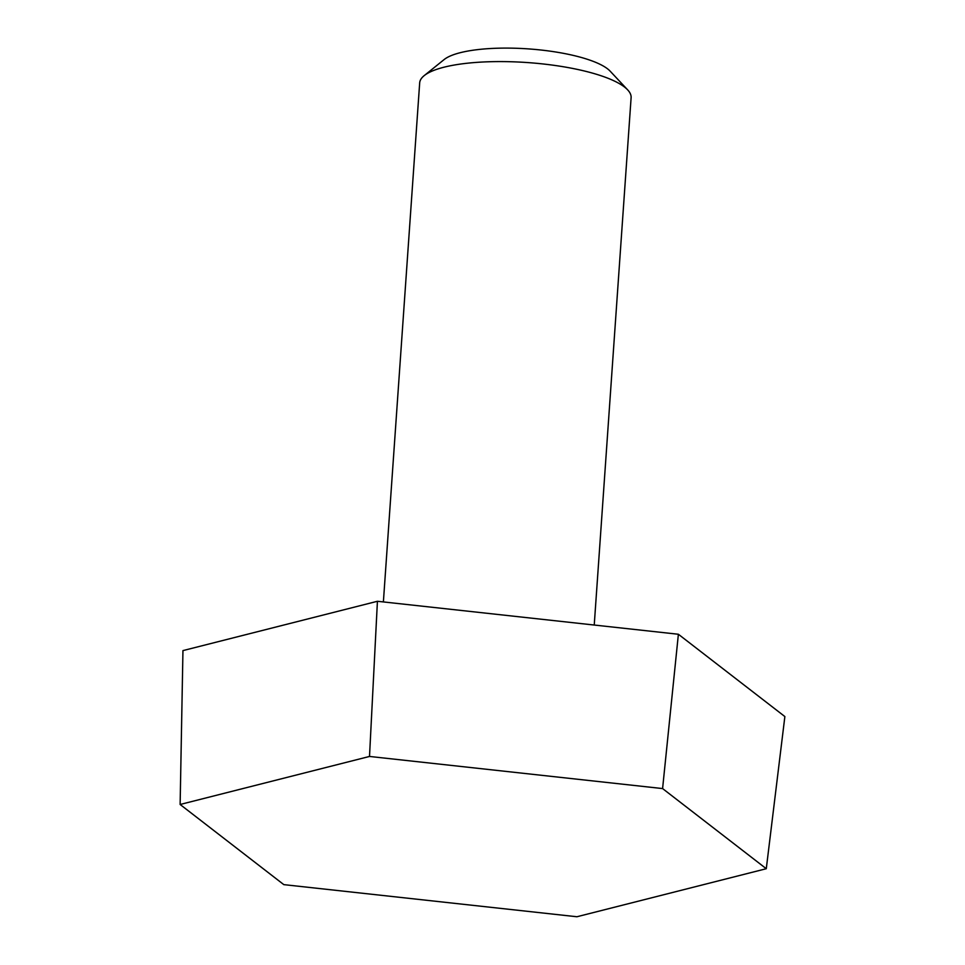 <?xml version="1.0" encoding="UTF-8"?>
<svg xmlns="http://www.w3.org/2000/svg" width="965" height="965" viewBox="0 0 965 965"><rect width="100%" height="100%" fill="white"/><g stroke="black" fill="none" stroke-linecap="round" stroke-linejoin="round"><path stroke-width="1.45" d="M377.424 601.279L678.383 634.258L784.871 716.561L766.282 868.717L576.901 916.75L283.831 884.64L180.129 804.484L369.511 756.451L377.424 601.279L182.952 650.603L180.129 804.484M369.511 756.451L662.593 788.574L678.383 634.258M662.593 788.574L766.282 868.717M594.235 625.043L631.11 97.682A105.969 27.792 -176 0 0 627.66 89.866L610.157 71.169A86.476 22.678 -176 0 0 496.613 48.25A86.476 22.678 -176 0 0 444.129 59.565L424.19 75.632A105.969 27.792 -176 0 0 419.679 82.894L383.382 601.931M627.66 89.866A105.969 27.792 -176 0 0 488.507 61.772A105.969 27.792 -176 0 0 424.19 75.632"/></g></svg>
